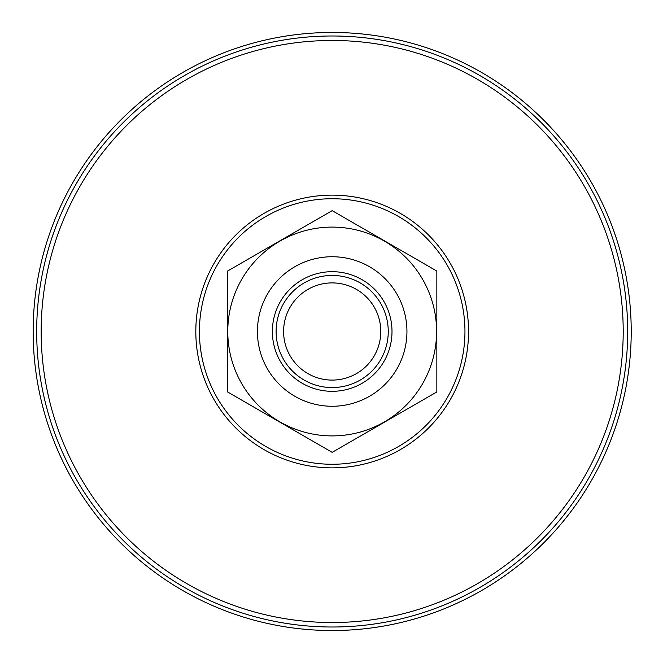 <?xml version="1.0" encoding="UTF-8"?>
<svg xmlns="http://www.w3.org/2000/svg" width="663" height="663" viewBox="0 0 663 663"><rect width="100%" height="100%" fill="white"/><g stroke="black" fill="none" stroke-linecap="round" stroke-linejoin="round"><path stroke-width="0.99" d="M33.15 331.5A299.03 299.03 0 0 1 481.703 72.532A299.03 299.03 0 0 1 481.703 590.468A299.03 299.03 0 0 1 33.15 331.5M276.115 331.5A56.065 56.065 0 0 0 332.18 387.565A56.065 56.065 0 0 0 388.253 331.5A56.065 56.065 0 0 0 332.18 275.435A56.065 56.065 0 0 0 276.115 331.5M283.59 331.5A48.59 48.59 0 0 0 356.479 373.584A48.59 48.59 0 0 0 356.479 289.416A48.59 48.59 0 0 0 283.59 331.5M257.426 331.5A74.762 74.762 0 0 0 332.18 406.262A74.762 74.762 0 0 0 406.941 331.5A74.762 74.762 0 0 0 332.18 256.738A74.762 74.762 0 0 0 257.426 331.5M272.377 331.5A59.803 59.803 0 0 0 362.089 383.297A59.803 59.803 0 0 0 362.089 279.703A59.803 59.803 0 0 0 272.377 331.5M332.18 452.357L436.842 391.924L436.842 271.076L332.18 210.643L227.525 271.076L227.525 391.924L332.18 452.357M436.585 331.5A104.406 104.406 0 0 1 279.977 421.917A104.406 104.406 0 0 1 279.977 241.083A104.406 104.406 0 0 1 436.585 331.5M468.542 331.5A136.363 136.363 0 0 1 332.18 467.863A136.363 136.363 0 0 1 195.817 331.5A136.363 136.363 0 0 1 332.18 195.137A136.363 136.363 0 0 1 468.542 331.5M464.954 331.5A132.774 132.774 0 0 0 265.797 216.519A132.774 132.774 0 0 0 265.797 446.481A132.774 132.774 0 0 0 464.954 331.5M627.687 331.5A295.507 295.507 0 0 0 332.18 35.993A295.507 295.507 0 0 0 36.68 331.5A295.507 295.507 0 0 0 332.18 627.007A295.507 295.507 0 0 0 627.687 331.5M623.203 331.5A291.024 291.024 0 0 1 332.18 622.524A291.024 291.024 0 0 1 41.164 331.5A291.024 291.024 0 0 1 332.18 40.476A291.024 291.024 0 0 1 623.203 331.5"/></g></svg>
